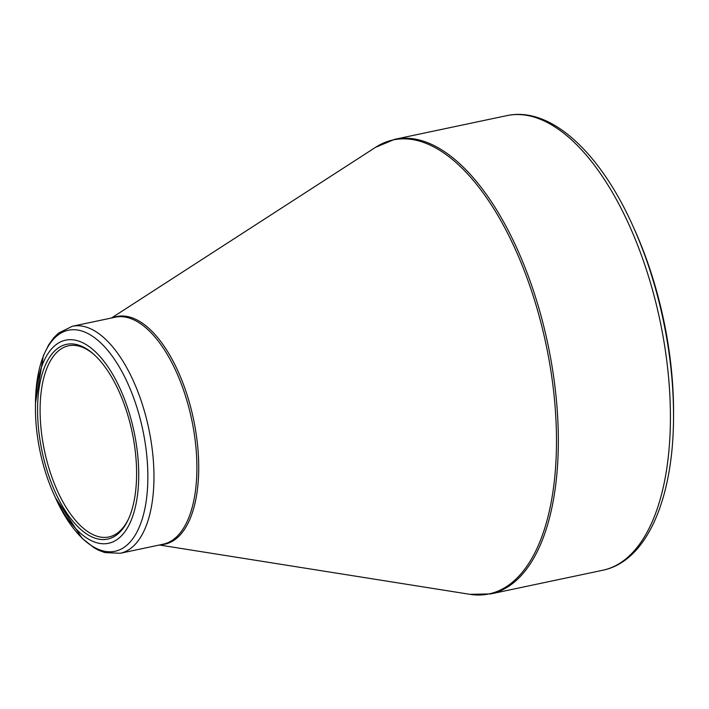 <?xml version="1.0" encoding="UTF-8"?>
<svg xmlns="http://www.w3.org/2000/svg" width="709" height="709" viewBox="0 0 709 709"><rect width="100%" height="100%" fill="white"/><g stroke="black" fill="none" stroke-linecap="round" stroke-linejoin="round"><path stroke-width="1.06" d="M634.528 229.601A220.712 102.114 78.1 0 1 673.55 414.375L673.523 418.115A229.264 106.066 78.1 0 0 649.462 268.764A229.264 106.066 78.1 0 0 632.995 226.189L634.528 229.601M46.342 474.853A103.798 48.017 78.1 0 1 35.45 407.232A103.798 48.017 78.1 0 1 99.508 356.007A103.798 48.017 78.1 0 1 133.097 515.089A103.798 48.017 78.1 0 1 53.795 494.129A103.798 48.017 78.1 0 1 46.342 474.853M126.167 409.944A99.517 46.041 78.1 0 1 128.143 519.812A99.517 46.041 78.1 0 1 66.176 512.173A99.517 46.041 78.1 0 1 39.482 385.731A99.517 46.041 78.1 0 1 93.056 353.685A99.517 46.041 78.1 0 1 126.167 409.944M93.801 354.34A97.691 45.199 -101.9 0 0 68.498 345.797A97.691 45.199 -101.9 0 0 50.33 472.566A97.691 45.199 -101.9 0 0 108.867 536.961A97.691 45.199 -101.9 0 0 128.559 518.908M159.41 545.008L469.996 594.337A232.003 107.334 -101.9 0 0 532.193 292.879A232.003 107.334 -101.9 0 0 375.593 147.304L394.789 139.292A232.313 107.476 78.1 0 1 534.001 292.427A232.313 107.476 78.1 0 1 490.788 593.903L602.872 570.231A232.313 107.476 -101.9 0 0 646.076 268.755A232.313 107.476 -101.9 0 0 506.864 115.629C550.503 106.093 599.965 152.231 632.995 226.189M113.032 317.676A116.32 53.813 78.1 0 1 193.522 419.241A116.32 53.813 78.1 0 1 160.97 544.68M141.809 402.739A116.001 53.671 78.1 0 1 120.238 553.277L163.159 544.211A116.001 53.671 -101.9 0 0 191.705 419.622A116.001 53.671 -101.9 0 0 115.221 317.207L72.291 326.273A116.001 53.671 78.1 0 1 141.809 402.739M53.795 494.129L55.453 497.78A112.953 52.253 -101.9 0 0 130.642 541.437A112.953 52.253 -101.9 0 0 136.022 404.679A112.953 52.253 -101.9 0 0 73.789 329.703A112.953 52.253 -101.9 0 0 35.477 403.226L43.346 355.732L48.655 344.849L53.875 337.652L58.537 333.088L72.291 326.273M394.789 139.292L506.864 115.629M111.473 318.004L375.593 147.304M35.45 407.232L35.477 403.226M120.238 553.277L104.746 552.568L98.622 550.246L94.288 547.915L82.138 538.326L55.453 497.78M490.788 593.903L469.996 594.337M602.872 570.231C646.635 561.306 673.213 499.109 673.523 418.115"/></g></svg>
